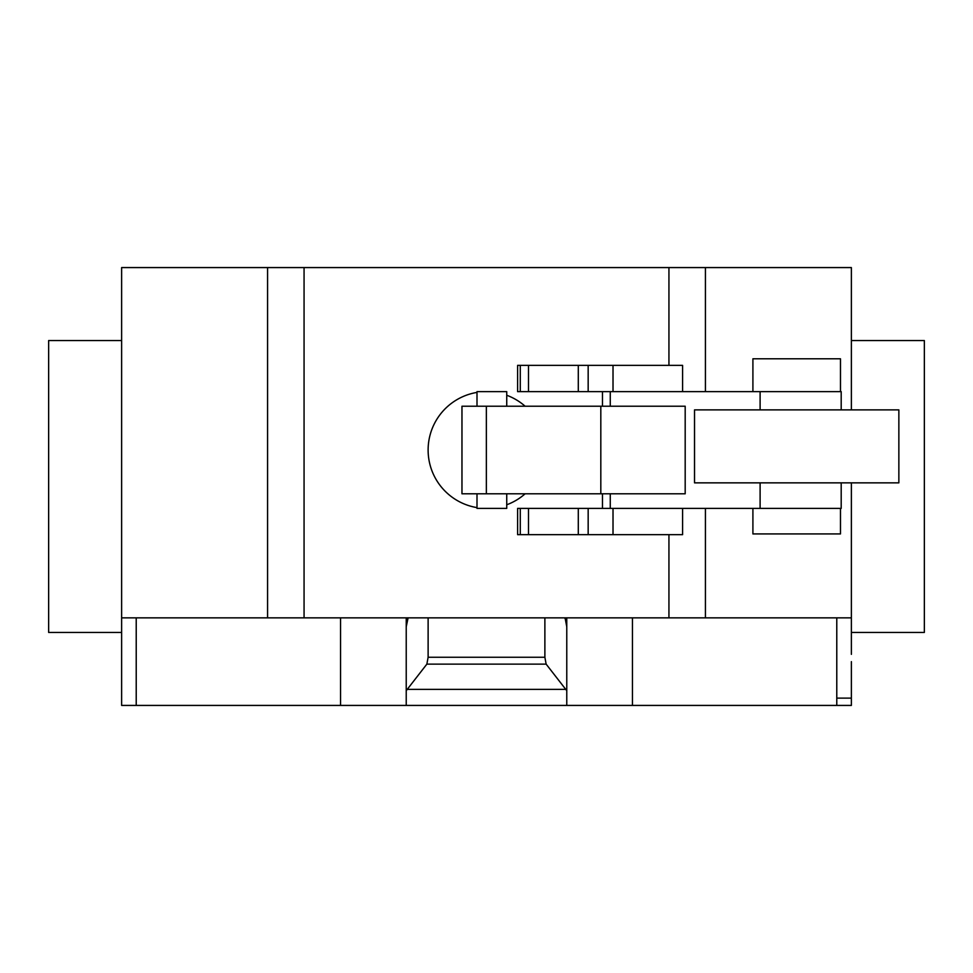 <?xml version="1.0" encoding="UTF-8"?>
<svg xmlns="http://www.w3.org/2000/svg" width="973" height="973" viewBox="0 0 973 973"><rect width="100%" height="100%" fill="white"/><g stroke="black" fill="none" stroke-linecap="round" stroke-linejoin="round"><path stroke-width="1.46" d="M752.907 508.393L752.907 533.934L840.477 533.934L840.477 508.393M840.477 391.632L840.477 358.794L752.907 358.794L752.907 391.632M682.584 391.632L682.584 365.361L517.612 365.361L517.612 391.632L602.469 391.632L602.469 406.228M520.275 365.361L520.275 391.632M528.485 365.361L528.485 391.632M578.29 365.361L578.29 391.632M588.166 365.361L588.166 391.632M602.469 493.798L602.469 508.393L517.612 508.393L517.612 534.663L682.584 534.663L682.584 508.393M520.275 508.393L520.275 534.663M528.485 508.393L528.485 534.663M578.29 508.393L578.29 534.663M588.166 508.393L588.166 534.663M898.857 482.851L898.857 409.876L694.527 409.876L694.527 482.851L898.857 482.851M477.001 493.798L477.001 508.393L506.738 508.393L506.738 493.798M506.738 406.228L506.738 391.632L477.001 391.632L477.001 406.228M600.815 406.228L461.968 406.228L461.968 493.798L685.187 493.798L685.187 406.228L600.815 406.228L600.815 493.798M602.469 508.393L841.195 508.393L841.195 482.851M841.195 409.876L841.195 391.632L602.469 391.632M851.375 340.55L924.35 340.55L924.35 632.45L851.375 632.45M121.625 340.55L48.65 340.55L48.65 632.45L121.625 632.45L121.625 267.575L304.062 267.575L304.062 617.855L668.938 617.855L668.938 534.663M851.375 654.342L851.375 482.851M851.375 409.876L851.375 267.575L304.062 267.575M851.375 617.855L705.425 617.855L705.425 508.393M705.425 391.632L705.425 267.575M851.375 661.64L851.375 705.425L406.228 705.425L406.228 690.684L426.867 664.121L428.12 657.261L544.88 657.261L546.133 664.121L566.773 690.684L566.773 705.425M546.133 664.121L426.867 664.121M544.88 617.855L544.88 657.261M428.12 617.855L428.12 657.261M565.07 617.855L566.773 626.782L566.773 690.684M566.773 626.782L566.773 618.67L565.07 618.67M566.773 617.855L566.773 618.67M340.55 617.855L340.55 705.425L406.228 705.425M406.228 690.684L406.228 626.782L407.93 618.67L406.228 618.67L406.228 698.128M406.228 618.67L406.228 617.855M407.93 618.67L407.93 617.855M121.625 654.342L121.625 617.855L267.575 617.855L267.575 267.575M267.575 617.855L304.062 617.855M668.938 365.361L668.938 267.575M668.938 617.855L705.425 617.855M340.55 705.425L121.625 705.425L121.625 642.667M613.014 365.361L613.014 391.632M613.014 508.393L613.014 534.663M486.354 406.228L486.354 493.798M610.266 493.798L610.266 508.393M760.108 391.632L760.108 409.876M760.108 482.851L760.108 508.393M610.266 391.632L610.266 406.228M836.78 705.425L836.78 698.128L851.375 698.128M836.78 698.128L836.78 617.855M632.45 705.425L632.45 617.855M565.751 689.37L407.249 689.37M136.22 705.425L136.22 617.855M477.001 392.411A58.38 58.38 0 0 0 477.001 507.614M525.116 406.228A58.38 58.38 0 0 0 506.738 395.257M506.738 504.768A58.38 58.38 0 0 0 525.116 493.798"/></g></svg>
